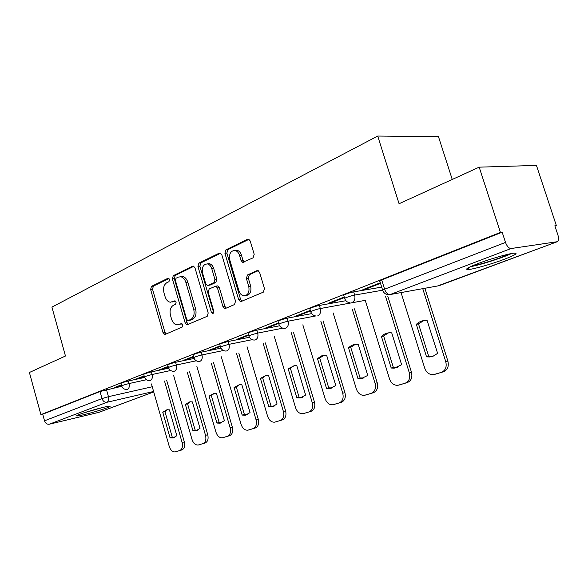 <?xml version="1.0" encoding="UTF-8"?>
<svg xmlns="http://www.w3.org/2000/svg" width="588" height="588" viewBox="0 0 588 588"><rect width="100%" height="100%" fill="white"/><g stroke="black" fill="none" stroke-linecap="round" stroke-linejoin="round"><path stroke-width="0.88" d="M169.587 279.425L167.984 278.264L151.454 286.363L150.616 289.502L163.016 332.617L164.758 334.447L165.257 334.359L182.126 327.097L182.758 324.892L181.53 323.598L177.12 324.929C174.562 324.525 172.71 322.569 171.556 319.064L170.505 315.425C169.447 310.582 170.388 307.223 173.335 305.334L175.533 304.334L176.157 302.107L174.996 300.843L170.299 302.239C167.881 301.762 166.125 299.851 165.044 296.521L164.001 292.897C162.942 288.069 163.876 284.68 166.794 282.725L168.969 281.667L169.587 279.425M79.645 414.327C76.837 415.4 75.992 415.944 77.087 415.951C79.858 416.061 99.298 410.784 106.898 407.881C109.882 406.756 110.801 406.183 109.655 406.168C106.994 406.036 87.075 411.438 79.645 414.327M478.059 263.542C467.284 267.753 464.16 269.738 468.687 269.502C474.251 269.017 491.803 263.99 504.012 259.389C515.323 255.038 518.645 252.965 513.978 253.171C508.333 253.678 490.076 258.948 478.059 263.542M253.097 257.838L254.2 254.31L250.209 240.977L248.687 239.184L247.548 239.265L225.954 249.849L224.932 253.296L238.706 299.814L240.521 301.732L263.351 292.14L264.468 288.657L259.624 272.442L257.926 270.568L256.934 270.656L247.46 274.964L246.379 278.425L248.739 286.356C249.694 292.339 248.004 295.485 243.667 295.801C241.433 295.286 239.845 293.588 238.89 290.715L229.79 260.014C228.864 253.671 230.702 250.51 235.325 250.525C237.28 251.172 238.677 252.781 239.514 255.361L241.051 260.513L242.675 262.351L253.097 257.838M40.903 414.643L29.4 372.483L65.466 356.019L51.928 307.12L377.716 136.048L399.076 203.735L479.191 167.161L500.41 232.414L40.903 414.643L42.733 414.224L44.526 420.817L102.003 398.576L108.449 396.672L152.255 386.75M194.988 267.885L193.423 266.107L192.585 266.21L173.284 275.669L172.387 278.888L185.183 323.01L186.955 324.87L207.233 316.293L208.203 313.036L194.988 267.885M220.654 253.185L200.817 262.895L198.891 263.115L219.287 253.119M226.248 308.105L224.866 306.333L222.955 306.642L224.756 308.538L225.469 308.443L234.494 304.562L235.531 301.196L221.816 254.81L220.257 253.024M222.955 306.642L217.464 288.01L215.774 286.165L209.181 288.921L208.203 292.229L213.841 311.449L212.68 313.816L211.423 312.493L197.936 266.445L198.891 263.115M479.191 167.161L536.44 165.412L556.358 225.594L554.851 225.777L557.983 235.237C558.967 238.618 558.754 240.764 557.351 241.697L511.126 248.518L390.153 294.544L438.986 285.724L556.99 241.793M452.245 179.465L438.464 136.659L377.716 136.048M500.41 232.414L502.174 232.201L505.496 242.418C507.01 246.394 508.892 248.43 511.126 248.518M42.733 414.224L100.033 391.52L121.753 386.265M153.725 391.931L98.887 412.342L49.326 424.205C47.055 424.47 45.46 423.345 44.526 420.817M144.126 375.879L136.512 378.878L139.26 378.282L139.136 377.841M168.124 366.42L159.642 369.764L162.406 369.176L162.281 368.72M193.437 356.438L184.015 360.157L186.786 359.577L186.653 359.114M220.191 345.898L209.725 350.022L212.503 349.456L212.364 348.978M248.496 334.741L236.891 339.313L239.676 338.761L239.529 338.276M278.499 322.915L265.636 327.986L268.422 327.45L268.268 326.943M310.354 310.361L296.109 315.969L298.888 315.455L298.726 314.94M344.23 297.006L328.471 303.217L331.228 302.732L331.066 302.195M380.34 282.777L362.892 289.649L365.626 289.186L365.457 288.642M344.634 298.3L343.782 295.551C340.937 295.771 349.764 292.493 353.667 291.883L381.693 287.12M310.729 311.611L309.913 308.913C307.311 309.104 315.536 306.076 319.38 305.437L345.92 300.703M278.859 324.12L278.065 321.474C278.021 320.791 281.049 319.688 287.157 318.181L311.714 313.617M248.842 335.91L248.077 333.315C248.048 332.668 250.958 331.625 256.816 330.177L279.616 325.789M220.522 347.03L219.78 344.48C219.772 343.884 222.58 342.885 228.203 341.496L249.422 337.284M193.761 357.541L193.033 355.042C193.055 354.476 195.767 353.528 201.169 352.183L220.97 348.155M168.425 367.485L167.727 365.03C167.764 364.509 170.388 363.597 175.584 362.296L194.099 358.445M144.42 376.915L143.737 374.505C143.795 374.012 146.331 373.137 151.344 371.888L168.675 368.198M121.628 385.868L120.959 383.501C121.047 383.031 123.502 382.193 128.338 380.98L144.597 377.459M121.341 384.853L114.52 387.543L117.262 386.941L117.144 386.514M117.262 386.941L121.466 385.287M502.174 232.201L381.708 279.925C379.444 280.851 378.834 281.314 379.885 281.307L382.619 290.097M139.26 378.282L144.251 376.32M162.406 369.176L168.249 366.875M186.786 359.577L193.577 356.909M212.503 349.456L220.331 346.376M239.676 338.761L248.643 335.233M268.422 327.45L278.653 323.422M298.888 315.455L310.508 310.883M331.228 302.732L344.399 297.543M365.626 289.186L380.51 283.328M172.269 301.96L174.268 301.637L172.35 301.923M175.503 301.063L174.268 301.637M182.015 323.782L180.825 324.297M169.013 278.462L153.38 286.113L152.535 289.237L164.919 332.279L166.161 333.969M193.878 266.291L175.209 275.427L174.313 278.646L187.094 322.68L188.388 324.4M176.04 278.227L175.415 280.491L186.683 319.306L187.91 320.607L190.71 319.505C193.775 317.63 194.775 314.205 193.695 309.237L185.896 282.468C184.852 279.249 183.162 277.352 180.817 276.772L178.384 277.095L176.04 278.227M189.836 320.276L188.329 320.534M180.575 276.728L182.743 276.522C185.088 277.11 186.778 278.999 187.822 282.211L195.613 308.928C196.686 313.889 195.694 317.307 192.621 319.174L190.24 320.21M224.866 306.333L219.39 287.738L217.7 285.893L216.854 286.011M200.817 262.895L199.861 266.217L213.789 313.029M211.798 268.753C210.938 266.114 209.526 264.504 207.557 263.946C203.33 264.108 201.677 267.173 202.603 273.148L205.69 283.651L207.351 285.481L208.137 285.386L213.929 282.71L214.921 279.359L211.798 268.753L213.731 268.518C212.871 265.879 211.452 264.277 209.482 263.718L207.314 263.894M209.306 285.217L208.137 285.386M213.731 268.518L216.847 279.102L215.855 282.446L210.063 285.114M234.825 250.414L237.251 250.312C239.213 250.958 240.61 252.568 241.447 255.141L242.976 260.286L244.255 261.983M245.857 295.536C250.025 295 251.627 291.846 250.657 286.077L248.739 286.356M258.25 270.678L249.378 274.706L248.305 278.161L250.657 286.077M248.989 239.316L227.887 249.643L226.865 253.083L240.624 299.512L242.043 301.313M162.744 412.173L170.064 437.847L173.026 437.979L176.826 435.708L169.44 409.858L167.014 409.711L162.744 412.173L164.963 411.615L172.269 437.229L174.614 437.45M151.454 383.949L169.256 446.461C170.594 450.276 172.585 452.084 175.246 451.885L179.656 450.577C182.192 449.379 183.008 446.696 182.111 442.521L164.508 381.031M167.44 409.674L164.963 411.615M166.742 380.532L184.316 441.882C185.213 446.049 184.397 448.732 181.861 449.93L175.459 451.834M172.269 437.229L170.064 437.847M185.345 404.346L192.908 430.636L195.958 430.761L200.016 428.395L192.379 401.913L189.939 401.773L185.345 404.346L187.565 403.787L195.12 430.019L197.619 430.218M173.6 375.35L192.019 439.479C193.393 443.374 195.473 445.219 198.259 445.006L202.911 443.631C205.579 442.382 206.447 439.618 205.521 435.34L187.322 372.329M190.255 401.744L187.565 403.787M189.556 371.837L207.733 434.708C208.652 438.979 207.784 441.735 205.116 442.985L198.501 444.947M195.12 430.019L192.908 430.636M209.093 396.121L216.913 423.059L220.044 423.176L224.381 420.699L216.487 393.563L214.047 393.423L209.093 396.121L211.32 395.57L219.126 422.441L221.801 422.625M196.855 366.302L215.943 432.143C217.362 436.12 219.53 438.001 222.448 437.781L227.358 436.325C230.165 435.024 231.091 432.18 230.136 427.792L211.305 363.171M214.23 393.409L211.32 395.57M213.547 362.686L232.348 427.16C233.304 431.533 232.37 434.378 229.57 435.679L222.72 437.715M219.126 422.441L216.913 423.059M83.525 412.96L102.834 407.462M100.813 407.954L85.517 412.313M470.481 266.673C479.779 265.107 502.703 257.779 511.42 253.56M509.267 254.001C501.961 257.698 480.345 264.607 472.451 265.791M490.304 259.286L490.796 259.132M234.075 387.47L242.168 415.084L245.372 415.194L250.04 412.6L241.859 384.772L239.456 384.64L234.075 387.47L236.303 386.919L244.38 414.466L247.247 414.628M221.301 356.776L241.102 424.426C242.572 428.483 244.829 430.401 247.893 430.173L253.09 428.637C256.052 427.278 257.037 424.345 256.059 419.839L236.545 353.535M239.463 384.633L236.303 386.919M238.787 353.065L258.264 419.215C259.249 423.705 258.257 426.631 255.302 427.99L248.209 430.1M244.38 414.466L242.168 415.084M260.396 378.356L268.782 406.683L272.038 406.786L277.08 404.059L268.598 375.511L266.268 375.372L260.396 378.356L262.623 377.812L270.994 406.073L274.052 406.205M247.048 346.714L267.613 416.297C269.128 420.442 271.487 422.397 274.699 422.162L280.219 420.53C283.342 419.112 284.394 416.084 283.387 411.46L263.137 343.377M266.055 375.394L262.623 377.812M265.379 342.914L285.592 410.836C286.599 415.451 285.54 418.465 282.416 419.883L275.066 422.074M270.994 406.073L268.782 406.683M288.157 368.735L296.859 397.819L300.152 397.922L305.62 395.048L296.822 365.736L294.625 365.596L288.157 368.735L290.376 368.206L299.064 397.209L302.335 397.319M274.184 336.086L295.58 407.719C297.138 411.945 299.608 413.945 302.974 413.709L308.847 411.975C312.147 410.49 313.279 407.366 312.235 402.618L291.207 332.646M294.125 365.64L290.376 368.206M293.441 332.191L314.433 401.994C315.477 406.734 314.345 409.843 311.045 411.335L303.408 413.607M299.064 397.209L296.859 397.819M317.491 358.577L326.524 388.447L329.809 388.558L335.792 385.522L326.656 355.402L321.856 355.755L317.491 358.577L319.703 358.055L328.721 387.852L332.227 387.926M302.835 324.833L325.127 398.664C326.73 402.971 329.309 405.007 332.845 404.779L339.114 402.934C342.613 401.369 343.818 398.15 342.745 393.262L320.872 321.291M323.797 355.328L319.703 358.055M323.099 320.857L344.928 392.644C346.001 397.517 344.796 400.737 341.297 402.295L333.359 404.654M328.721 387.852L326.524 388.447M348.53 347.824L357.923 378.532L361.135 378.65L367.743 375.438L358.239 344.465L356.6 344.34C353.484 344.37 350.793 345.531 348.53 347.824L350.727 347.317L360.099 377.944L363.862 377.981M333.124 312.897L356.387 389.072C358.041 393.46 360.731 395.54 364.442 395.327L371.16 393.357C374.872 391.718 376.166 388.381 375.056 383.354L352.278 309.266M355.211 344.421L350.727 347.317M354.483 308.847L377.217 382.744C378.334 387.757 377.033 391.086 373.329 392.725L365.06 395.18M360.099 377.944L357.923 378.532M381.421 336.432L391.204 368.029L394.239 368.147L401.626 364.736L391.726 332.867L390.638 332.764C387.08 332.646 384.008 333.874 381.421 336.432L383.604 335.932L393.365 367.449L397.392 367.441M365.199 300.203L389.521 378.915C391.218 383.369 394.011 385.5 397.907 385.309L405.154 383.2C409.094 381.48 410.483 378.025 409.329 372.843L385.574 296.499M388.528 332.845L383.604 335.932M387.757 296.102L411.475 372.241C412.622 377.408 411.233 380.855 407.293 382.575L398.679 385.14M393.365 367.449L391.204 368.029M416.348 324.333L426.55 356.865L429.879 356.953L433.091 356.21L437.626 353.366L427.108 320.519C422.956 320.151 419.376 321.423 416.348 324.333L418.502 323.856L428.674 356.299L432.996 356.247M401.06 292.574L424.705 368.125C426.432 372.623 429.328 374.806 433.4 374.674L441.265 372.41C445.461 370.594 446.961 367.015 445.763 361.671L422.743 288.657M423.926 320.556L418.502 323.856M424.896 288.267L447.872 361.076C449.063 366.405 447.564 369.977 443.374 371.792L434.385 374.468M428.674 356.299L426.55 356.865M168.513 278.197L167.984 278.264M181.516 323.598L181.133 323.665M175.004 300.843L174.54 300.909M106.472 389.624L108.449 396.672C109.052 399.502 108.567 401.361 106.987 402.265L49.326 424.205M153.6 391.483L106.987 402.265C104.664 402.515 103.003 401.281 102.003 398.576L100.033 391.52M98.483 412.467L153.725 391.909M353.667 291.883L354.652 295.066L382.376 290.251M319.38 305.437L320.32 308.531L365.244 300.35M287.157 318.181L288.061 321.188L315.616 315.969M256.816 330.177L257.684 333.102L282.806 328.178M228.203 341.496L229.033 344.333L252.171 339.673M201.169 352.183L201.971 354.946L223.396 350.522M175.584 362.296L176.363 364.994L196.274 360.789M151.344 371.888L152.094 374.512L170.652 370.514M128.338 380.98L129.059 383.545L146.405 379.745M121.679 386.051C121.767 385.596 124.23 384.765 129.059 383.545C129.683 386.434 129.162 388.359 127.5 389.315L126.927 389.44C124.391 389.594 122.642 388.462 121.679 386.051M144.479 377.121C144.545 376.643 147.081 375.769 152.094 374.512C152.733 377.481 152.174 379.458 150.425 380.458L149.771 380.598C147.221 380.715 145.457 379.561 144.479 377.121M168.491 367.713C168.543 367.206 171.159 366.295 176.363 364.994C177.017 368.044 176.429 370.087 174.585 371.124L173.835 371.278C171.27 371.359 169.484 370.175 168.491 367.713M193.834 357.791C193.856 357.247 196.568 356.299 201.971 354.946C202.654 358.077 202.015 360.194 200.067 361.282L199.2 361.444C196.627 361.488 194.834 360.268 193.834 357.791M220.603 347.31C220.603 346.729 223.418 345.737 229.033 344.333C229.739 347.552 229.055 349.735 226.99 350.882L225.983 351.058C223.411 351.043 221.617 349.794 220.603 347.31M248.937 336.218C248.915 335.594 251.833 334.557 257.684 333.102C258.411 336.409 257.676 338.666 255.493 339.871L254.295 340.062C251.737 339.974 249.951 338.695 248.937 336.218M278.962 324.466C278.918 323.797 281.953 322.702 288.061 321.188C288.811 324.598 288.024 326.935 285.702 328.2L284.269 328.405C281.74 328.229 279.969 326.921 278.962 324.466M316.043 316.013C313.566 315.734 311.838 314.396 310.846 311.985C308.252 312.191 316.476 309.185 320.32 308.531C321.099 312.052 320.254 314.477 317.777 315.807M349.75 302.805C347.383 302.401 345.715 301.041 344.759 298.719C341.915 298.961 350.749 295.698 354.652 295.066C355.461 298.697 354.542 301.218 351.903 302.622M381.708 279.925L384.596 289.208L505.496 242.418M387.521 294.669C385.258 294.147 383.663 292.765 382.751 290.523C381.708 290.553 382.325 290.112 384.596 289.208C385.956 292.802 387.808 294.581 390.153 294.544M468.511 268.966L467.034 269.524M557.211 241.749L437.487 285.996M164.919 332.279L163.016 332.617M152.535 289.237L150.616 289.502M153.38 286.113L151.454 286.363M187.094 322.68L185.183 323.01M174.313 278.646L172.387 278.888M175.209 275.427L173.284 275.669M193.423 266.107L192.585 266.21M192.621 319.174L190.71 319.505M195.613 308.928L193.695 309.237M187.822 282.211L185.896 282.468M219.39 287.738L217.464 288.01M213.341 312.177L211.423 312.493M199.861 266.217L197.936 266.445M215.855 282.446L213.929 282.71M216.847 279.102L214.921 279.359M242.976 260.286L241.051 260.513M241.447 255.141L239.514 255.361M248.305 278.161L246.379 278.425M249.378 274.706L247.46 274.964M257.809 270.539L256.934 270.656M240.624 299.512L238.706 299.814M226.865 253.083L224.932 253.296M227.887 249.643L225.954 249.849M248.606 239.162L247.548 239.265M184.316 441.882L182.111 442.521M181.861 449.93L179.656 450.577M207.733 434.708L205.521 435.34M205.116 442.985L202.911 443.631M232.348 427.16L230.136 427.792M229.57 435.679L227.358 436.325M258.264 419.215L256.059 419.839M255.302 427.99L253.09 428.637M285.592 410.836L283.387 411.46M282.416 419.883L280.219 420.53M314.433 401.994L312.235 402.618M311.045 411.335L308.847 411.975M344.928 392.644L342.745 393.262M341.297 402.295L339.114 402.934M377.217 382.744L375.056 383.354M373.329 392.725L371.16 393.357M411.475 372.241L409.329 372.843M407.293 382.575L405.154 383.2M447.872 361.076L445.763 361.671M443.374 371.792L441.265 372.41M468.158 267.856L468.687 269.502M165.265 334.351L164.758 334.447M187.55 324.76L186.955 324.87M182.743 276.522L180.817 276.772M225.542 308.413L224.756 308.538M217.7 285.893L215.774 286.165M213.179 313.727L212.68 313.816M209.482 263.718L207.557 263.946M243.755 262.219L242.675 262.351M237.251 250.312L235.325 250.525M241.396 301.585L240.521 301.732M174.041 437.7L173.026 437.979M197.112 430.438L195.958 430.761M221.375 422.801L220.044 423.176M246.923 414.76L245.372 415.194M273.861 406.286L272.038 406.786M302.32 397.326L300.152 397.922M332 387.955L329.809 388.558M363.31 378.055L361.135 378.65M396.393 367.566L394.239 368.147M431.342 356.431L429.218 357.004"/></g></svg>
